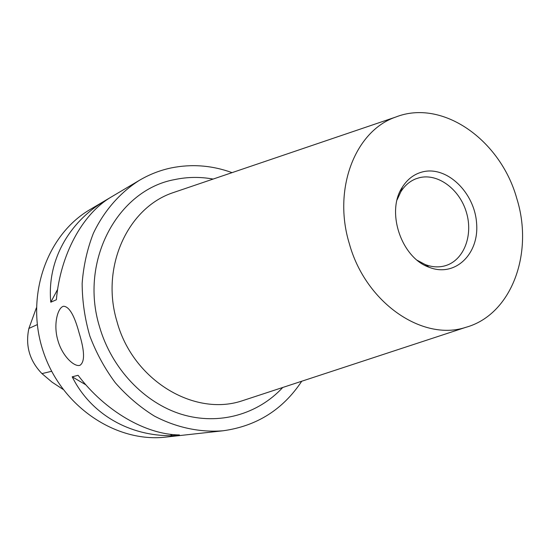 <?xml version="1.0" encoding="UTF-8"?>
<svg xmlns="http://www.w3.org/2000/svg" width="550" height="550" viewBox="0 0 550 550"><rect width="100%" height="100%" fill="white"/><g stroke="black" fill="none" stroke-linecap="round" stroke-linejoin="round"><path stroke-width="0.82" d="M79.131 332.984C84.714 351.161 84.982 361.941 79.942 365.317L79.888 365.337C74.161 367.18 62.116 355.816 57.881 340.374C53.068 324.404 57.743 307.299 63.628 306.261C69.279 306.604 74.449 315.514 79.131 332.984M397.114 199.788L400.847 191.751C404.69 185.597 409.674 181.294 415.8 178.839L419.402 177.698C438.061 173.023 459.752 189.386 466.434 212.444C473.378 235.428 463.849 260.322 445.362 265.705L444.861 265.849C438.487 267.568 431.922 267.128 425.157 264.522L417.34 260.343M422.675 171.861C414.219 173.999 407.433 179.121 402.311 187.234C385.866 211.633 401.232 257.627 429.041 267.245C454.912 277.709 479.284 254.127 476.603 223.348C474.671 192.644 447.026 165.694 422.675 171.861M349.381 243.836C365.647 302.885 422.654 341.681 465.768 327.346C511.589 314.806 534.002 253.158 516.801 198.529C500.638 140.037 442.372 98.436 395.553 117.123C355.272 130.9 332.468 189.001 349.381 243.836M301.73 381.239C282.934 409.606 256.726 426.112 223.107 430.774C200.138 432.616 176.413 427.659 154.303 416.027C139.975 407.124 127.002 396.055 115.369 382.834C104.761 368.569 96.257 352.976 89.849 336.071C84.81 318.711 82.239 301.146 82.149 283.367C83.49 265.808 87.216 249.164 93.314 233.434C103.998 210.856 119.976 192.631 139.446 180.297C149.463 174.405 160.05 170.28 171.201 167.922C191.73 163.79 212.018 165.364 232.052 172.638M62.996 389.345L52.064 382.168L41.958 373.615C29.583 360.821 25.218 345.764 28.875 328.446L36.376 307.849M223.107 430.774L166.169 437.064C116.167 443.087 61.49 406.704 43.285 351.629C24.736 296.663 46.571 234.726 90.159 209.488L139.446 180.297M172.562 435.703C129.869 436.377 90.908 414.418 72.208 376.819L78.066 375.299C105.339 411.393 146.162 434.72 179.431 434.933L172.562 435.703L170.081 434.246M50.792 302.204C46.915 261.154 68.372 222.633 104.768 200.846L110.791 197.278C82.576 213.978 60.287 254.54 56.375 299.764L50.792 302.204L57.647 289.341M104.335 201.651L104.768 200.846M85.91 384.862L72.208 376.819M246.744 399.3L241.883 400.895C193.909 416.817 132.681 380.043 116.971 321.523C100.409 267.245 127.6 208.209 172.411 192.892L177.244 191.249M213.125 179.066C200.193 176.715 187.351 176.894 174.597 179.603C118.133 189.764 79.09 260.384 99.509 326.707C111.595 368.603 144.279 402.868 181.569 414.322C218.934 425.693 257.916 414.37 282.741 387.475M41.958 373.615L51.631 371.284M37.263 324.631L28.875 328.446M425.157 264.522L429.041 267.245M400.847 191.751L402.311 187.234M465.768 327.346L246.792 399.286M395.553 117.123L177.292 191.235"/></g></svg>
